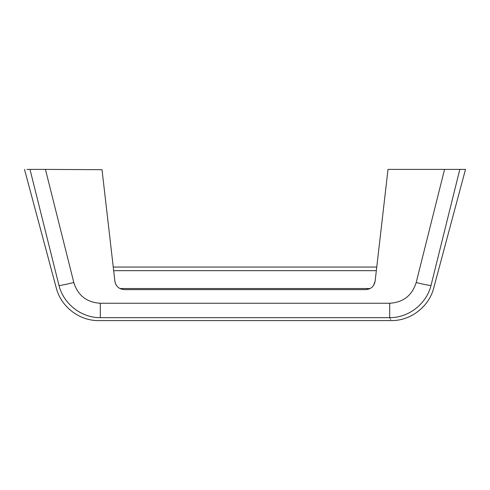 <?xml version="1.0" encoding="UTF-8"?>
<svg xmlns="http://www.w3.org/2000/svg" width="490" height="490" viewBox="0 0 490 490"><rect width="100%" height="100%" fill="white"/><g stroke="black" fill="none" stroke-linecap="round" stroke-linejoin="round"><path stroke-width="0.73" d="M30.184 169.399C22.614 169.399 22.614 169.399 30.184 169.399L45.448 169.399L73.806 282.503A15.747 0.931 165.8 0 1 59.002 285.511C55.346 288.708 55.346 288.708 59.002 285.511L29.988 169.399M26.968 169.399L27.716 169.399M28.212 169.399L29.431 169.399M101.987 169.693L45.448 169.399M373.57 285.431L375.113 281.236L388.013 169.399L465.5 169.399L433.742 287.912C429.026 306.771 410.583 320.919 391.149 320.601L98.851 320.601C79.417 320.919 60.974 306.771 56.258 287.912L24.5 169.399M375.113 281.236C374.091 286.387 370.961 289.174 365.73 289.602L124.27 289.602C119.039 289.174 115.91 286.387 114.887 281.236L115.07 282.307M115.848 284.439L116.424 285.419M372.008 287.214L372.835 286.381M73.806 282.503C77.886 295.495 86.718 302.41 100.303 303.249L100.303 317.661C98.374 321.575 98.374 321.575 100.303 317.661C81.352 317.826 63.571 303.916 59.002 285.511M459.816 169.399L430.998 285.511A15.747 0.931 14.2 0 1 416.194 282.503C412.127 295.482 403.295 302.397 389.697 303.249L389.697 317.661C391.626 321.575 391.626 321.575 389.697 317.661L389.74 317.747M389.911 318.096L390.083 318.439M390.542 319.376L390.695 319.682M368.952 289.039L365.73 289.602M102.055 169.981L114.887 281.236M430.998 285.511C434.655 288.708 434.655 288.708 430.998 285.511C426.435 303.892 408.691 317.814 389.697 317.661L100.303 317.661M376.332 270.67L113.668 270.67M370.079 288.543L119.921 288.543M416.194 282.503L444.553 169.399M389.697 303.249L100.303 303.249M113.251 267.05L376.749 267.05"/></g></svg>
